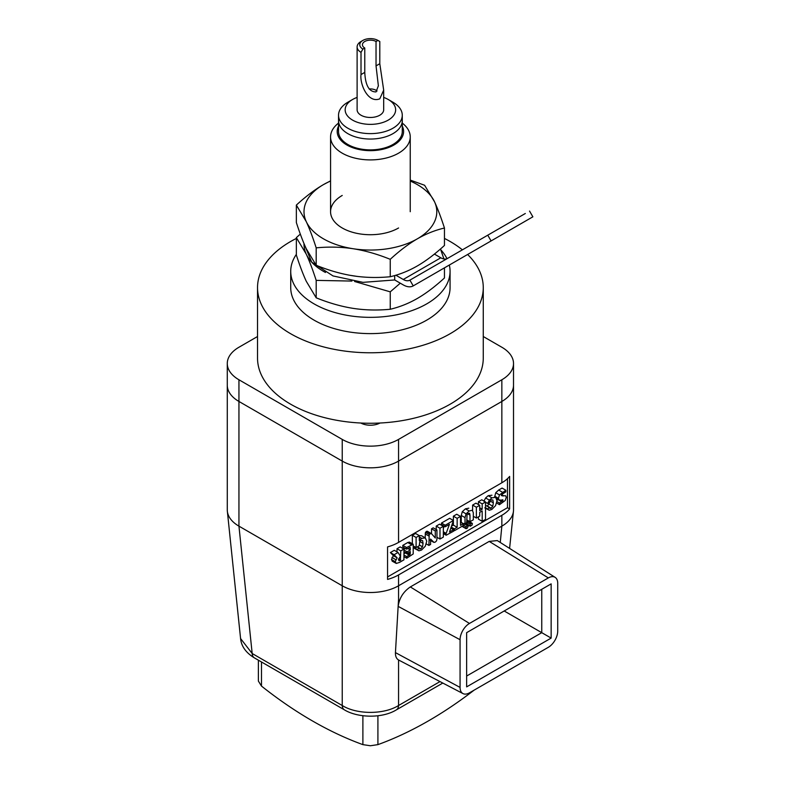 <?xml version="1.0" encoding="UTF-8"?>
<svg xmlns="http://www.w3.org/2000/svg" width="785" height="785" viewBox="0 0 785 785"><rect width="100%" height="100%" fill="white"/><g stroke="black" fill="none" stroke-linecap="round" stroke-linejoin="round"><path stroke-width="1.18" d="M501.85 379.773L501.85 401.459L398.564 461.089A39.839 23 180 0 1 342.231 461.089L238.944 401.459A39.839 23 180 0 1 227.277 385.19A39.839 23 0 0 0 238.944 401.459L342.231 461.089A39.839 23 0 0 0 398.564 461.089L501.85 401.459A39.839 23 0 0 0 513.518 385.19A39.839 23 180 0 1 501.85 401.459L501.85 482.775L398.564 542.406A39.839 23 180 0 1 387.564 546.9L387.564 579.418A39.839 23 180 0 0 398.564 574.934L398.564 585.777A39.839 23 180 0 1 342.231 585.777L238.944 526.146A39.839 23 180 0 1 227.346 511.202A39.839 23 180 0 1 227.277 509.877L227.277 363.514A39.839 23 0 0 0 238.944 379.773L342.231 439.404A39.839 23 0 0 0 398.564 439.404L501.85 379.773A39.839 23 0 0 0 513.518 363.514A39.839 23 0 0 0 501.85 347.245L483.266 336.52M501.85 482.775A39.839 23 180 0 0 509.632 476.426L509.632 508.945A39.839 23 180 0 1 501.85 515.303L398.564 574.934M513.518 363.514L513.518 509.877A39.839 23 180 0 1 513.459 511.202A39.839 23 180 0 1 501.85 526.146L398.564 585.777L398.564 599.19L395.444 652.62C395.336 656.26 396.376 658.713 398.564 659.979L398.564 705.509C383.914 714.684 356.881 714.684 342.231 705.509L252.181 653.512L240.583 638.548M238.944 379.773L238.944 526.146L252.181 653.512A10.627 6.133 -60 0 0 254.369 657.869L254.369 657.869C246.029 652.806 241.446 646.457 240.612 638.843M342.231 439.404L342.231 705.509A10.627 6.133 -60 0 0 344.419 709.856L254.369 657.869M387.564 576.946L507.493 507.709L507.493 478.683M496.679 503.077L499.486 504.686L505.236 500.477L506.296 497.288L505.736 495.826L501.379 495.61L501.762 494.471L505.825 491.861L505.825 490.242L502.066 488.074L498.652 490.046L495.727 492.745L494.707 496.807M498.141 499.505L497.003 500.173M489.536 501.89L489.026 504.048L487.161 506.178M491.95 495.217L488.172 495.688L485.611 497.965L483.864 501.272M485.532 501.958L482.186 503.891L482.186 509.22L479.713 510.642L479.713 505.314L476.367 507.247L476.367 518.041L479.713 516.108L479.713 512.389L482.186 510.966L482.186 521.309L485.532 519.376L485.532 501.958L481.774 499.79L478.428 501.723L478.428 504.569M479.713 505.314L475.955 503.146L472.609 505.079L472.609 510.387M478.428 516.844L478.428 519.14L482.186 521.309M468.812 508.18L465.426 508.827L462.306 511.673L461.266 515.441L461.266 522.417L465.024 524.586L466.683 523.634L467.055 514.764L468.351 513.419L469.607 513.292L469.979 515.146L469.979 521.721L473.326 519.788L473.326 512.811L472.315 510.211L469.185 510.996L466.064 513.841L465.024 517.6L465.024 524.586M464.092 523.458L463.072 523.664M462.247 526.48L465.897 528.59M472.452 523.968L472.07 523.193L471.118 523.35L470.205 524.272L470.215 526.215L472.05 525.155L472.07 523.193L468.311 521.024L468.694 521.799L468.311 521.024L466.447 522.104M466.084 523.31L470.146 526.176L466.084 523.31M460.491 516.412L457.145 518.345L457.145 527.284L454.387 528.884L454.387 530.729L463.248 525.607L463.248 523.762L460.491 525.351L460.491 516.412L456.733 514.244L453.387 516.177L453.387 520.475M453.387 521.309L453.387 525.116L451.63 526.127M453.426 520.494L449.668 518.326L441.474 523.055L441.474 524.596L445.232 526.764L449.432 524.341L445.909 534.026L446.194 535.213L453.495 531.239L453.495 529.679L449.501 531.975L453.426 520.494L445.232 525.224L445.232 526.764M444.202 526.176L443.329 528.55M443.329 526.323L439.983 528.256L439.983 539.04L443.329 537.107L443.329 526.323L439.571 524.154L436.224 526.087L436.224 529.59M431.887 534.094L430.945 533.398L429.199 534.487L428.924 545.428L430.582 544.466L430.582 539.059L434.007 542.406L435.273 542.101L436.538 540.865L436.941 539.05L436.941 530.003L435.283 530.964L435.283 537.99L431.887 534.094L427.187 531.229L428.139 531.926L427.187 531.229L425.45 532.318L425.166 537.813M436.941 530.003L433.192 527.834L431.534 528.796L431.534 533.741M414.421 546.595L413.685 547.469L415.196 548.656M419.494 548.931L418.886 547.92L417.443 549.637L418.945 550.825L421.545 550.03L425.274 546.252L426.726 541.208L425.323 537.902L421.584 535.743L419.278 535.625L416.109 537.47L416.109 547.567L419.298 545.732L419.739 541.827L421.045 540.512L422.595 540.571L423.066 543.426L422.497 546.802L420.838 548.823L419.573 548.97M421.565 535.733L425.323 537.902L421.761 538.373L419.298 540.571L419.298 535.635L415.54 533.466L412.351 535.301L412.351 543.769M409.446 542.092L413.204 544.26L409.446 542.092L407.749 542.523L402.813 545.369L402.813 546.988L406.571 549.157L410.133 547.331L410.339 549.951L407.121 551.816L407.121 553.435L410.339 551.57L410.123 554.416L406.738 556.624L406.738 558.233L413.204 553.945L413.204 544.26L406.571 547.538L406.571 549.157M405.384 548.48L403.932 549.314M406.375 552.247L403.932 553.906M403.932 549.068L400.762 550.893L400.399 560.402L398.996 560.716L398.515 559.568L400.37 556.202L398.044 552.463L394.129 554.73L397.141 557.841L395.218 561.677L396.297 563.434L399.447 562.443L403.932 559.852L403.932 549.068L400.173 546.9L397.014 548.725L397.014 551.875M398.044 552.463L394.286 550.295L390.371 552.562L393.383 555.672L391.46 559.509L392.539 561.275M509.632 508.945L507.493 507.709M505.825 490.242L499.486 494.913L498.416 498.328L499.044 500.025L496.719 498.681L499.005 499.996L503.018 500.231L499.486 503.077L499.486 504.686M496.964 501.615L499.486 503.077M502.871 499.888L502.253 499.79M489.791 508.346L489.183 507.345L487.73 509.053L489.241 510.24L491.832 509.445L495.551 505.668L497.013 500.653L495.6 497.327L491.93 497.857L489.369 500.133L487.613 503.44L488.937 503.479L491.312 499.908L492.862 499.986L493.353 502.842L492.784 506.217L491.125 508.238L489.86 508.386M484.777 507.856L489.241 510.24M468.223 526.411L467.85 525.626L466.918 525.773L465.613 527.922L466.918 528.54L468.223 526.411L465.534 524.292L467.889 525.646M462.434 526.078L466.005 528.648M466.663 523.644L470.215 526.215M443.329 533.162L446.194 535.213M430.582 540.315L434.007 542.406M414.49 548.44L418.945 550.825M392.127 561.128L396.297 563.434M485.532 502.233L487.613 503.44M485.532 507.777L487.73 509.053M485.532 505.236L489.183 507.345M478.428 501.723L482.186 503.891M473.326 516.285L476.367 518.041M472.609 505.079L476.367 507.247M479.713 507.787L482.186 509.22M466.683 519.817L469.979 521.721M453.387 516.177L457.145 518.345M460.491 522.172L463.248 523.762M453.495 530.209L454.387 530.729M451.287 527.088L454.387 528.884M453.387 525.116L457.145 527.284M441.474 523.055L445.232 525.224M450.884 528.168L453.495 529.679M436.224 526.087L439.983 528.256M436.941 537.293L439.983 539.04M431.534 528.796L435.283 530.964M426.314 543.917L428.924 545.428M413.685 546.174L416.109 547.567M412.351 535.301L416.109 537.47M413.685 547.469L417.443 549.637M417.198 546.949L418.886 547.92M402.813 545.369L406.571 547.538M403.932 556.614L406.738 558.233M403.932 555.005L406.738 556.624M403.932 551.59L407.121 553.435M403.932 549.971L407.121 551.816M407.768 548.47L410.339 549.951M397.014 548.725L400.762 550.893M393.383 555.672L397.141 557.841M390.371 552.562L394.129 554.73M398.574 558.9L400.762 560.166M469.459 692.841A13.276 7.664 -60 0 1 462.983 693.587A13.276 7.664 -60 0 1 460.069 687.415L460.069 639.716A13.276 7.664 -60 0 1 469.459 623.447L548.332 577.917A13.276 7.664 -60 0 1 555.132 577.358A13.276 7.664 -60 0 1 557.723 583.333L557.723 631.042A13.276 7.664 -60 0 1 548.332 647.301L469.459 692.841M460.069 639.716L398.172 606.383C399.28 598.19 403.343 591.704 410.339 586.935L489.212 541.395L497.298 540.58L555.132 577.358M500.261 542.464L501.85 526.146L501.85 515.303M551.148 583.873L466.643 632.661L466.643 686.875L551.148 638.087L551.148 583.873L541.758 589.299L541.758 632.671L504.206 610.985M551.148 638.087L541.758 632.671L466.643 676.032M258.373 660.175L258.373 681.066L261.483 686.08A389.762 225.03 -120 0 0 362.886 744.631L370.402 745.75L377.909 744.631A389.762 225.03 120 0 0 474.101 690.162M402.273 123.108A39.839 23 180 0 1 410.241 136.904A39.839 23 180 0 1 385.641 158.158A39.839 23 180 0 1 342.231 153.173A39.839 23 0 0 1 330.563 136.904L330.563 211.714M338.531 123.108A39.839 23 0 0 0 330.563 136.904M338.531 126.12A33.196 19.164 0 0 0 346.931 145.039A33.196 19.164 180 0 0 387.309 147.982A33.196 19.164 180 0 0 402.273 126.12M383.679 97.418A25.228 14.562 180 0 1 388.241 99.499L392.932 102.217A31.871 18.398 180 0 1 402.273 115.218L402.273 131.487A31.871 18.398 180 0 1 392.932 144.499A31.871 18.398 0 0 1 358.205 148.483A31.871 18.398 0 0 1 338.531 131.487L338.531 120.645A31.871 18.398 0 0 0 358.205 137.64A31.871 18.398 0 0 0 392.932 133.656A31.871 18.398 180 0 0 402.273 120.645A31.871 18.398 180 0 1 392.932 133.656A31.871 18.398 0 0 1 358.205 137.64A31.871 18.398 0 0 1 338.531 120.645L338.531 115.218A31.871 18.398 180 0 1 347.863 102.217L352.563 99.499A25.228 14.562 180 0 1 357.116 97.418M379.793 98.812C367.88 103.679 359.677 83.946 361.012 74.565L364.77 72.397C365.388 85.467 369.146 91.973 376.035 91.914L378.37 85.82L376.035 65.891L379.793 63.722L383.679 90.118L379.793 98.812M379.793 63.722L379.793 41.497L377.909 40.408A10.627 6.133 0 0 0 362.886 40.408L361.012 41.497A13.276 7.664 0 0 0 357.116 46.914A13.276 7.664 0 0 0 361.012 52.34L361.012 74.565M383.679 90.118L383.679 109.802A13.276 7.664 180 0 1 379.793 115.218A13.276 7.664 180 0 1 365.319 116.886A13.276 7.664 180 0 1 357.116 109.802L357.116 46.914M388.241 99.499A25.228 14.562 180 0 1 388.241 120.105A25.228 14.562 180 0 1 352.563 120.105A25.228 14.562 180 0 1 352.563 99.499L347.863 102.217M362.886 40.408A10.627 6.133 0 0 0 362.886 49.082L361.012 52.34M362.886 49.082L364.77 48.003L364.77 72.397M364.77 48.003A7.968 4.602 180 0 1 362.435 44.745A7.968 4.602 180 0 1 364.77 41.497A7.968 4.602 180 0 1 376.035 41.497L376.035 65.891M376.035 41.497L377.909 40.408M377.055 91.011A7.968 4.602 0 0 0 369.156 88.99M402.273 115.218A31.871 18.398 180 0 1 392.932 128.23A31.871 18.398 180 0 1 358.205 132.223A31.871 18.398 180 0 1 338.531 115.218M257.529 336.52L238.944 347.245A39.839 23 0 0 0 227.277 363.514M379.989 423.017A13.944 8.046 180 0 1 360.806 423.017M296.347 238.434A112.873 65.165 0 0 0 257.529 287.614L257.529 358.088A112.873 65.165 0 0 0 290.587 404.167A112.873 65.165 0 0 0 413.597 418.297A112.873 65.165 0 0 0 483.266 358.088L483.266 287.614A112.873 65.165 0 0 0 467.605 254.487M257.529 287.614A112.873 65.165 0 0 0 290.587 333.694A112.873 65.165 0 0 0 413.597 347.814A112.873 65.165 0 0 0 483.266 287.614M462.375 249.846A112.873 65.165 0 0 0 450.207 241.535A112.873 65.165 0 0 0 444.457 238.434M296.347 254.379A79.677 46.001 0 0 0 290.725 271.355L290.725 287.614A79.677 46.001 0 0 0 314.059 320.143A79.677 46.001 0 0 0 400.89 330.112A79.677 46.001 0 0 0 450.07 287.614L450.07 271.355A79.677 46.001 0 0 0 449.324 265.045M290.725 271.355A79.677 46.001 0 0 0 314.059 303.873A79.677 46.001 0 0 0 400.89 313.843A79.677 46.001 0 0 0 450.07 271.355M446.999 258.687A79.677 46.001 0 0 0 440.777 249.787M444.457 267.862L444.457 277.968C435.086 286.574 426.059 293.404 417.345 298.457C408.642 303.452 399.604 307.053 390.243 309.261C377.448 310.487 365.113 310.193 353.221 308.377C341.318 306.513 328.974 302.981 316.188 297.809L306.268 281.275C303.079 274.377 299.772 265.634 296.347 255.056L296.347 237.629L300.312 234.097M351.896 281.069L316.188 280.382C312.764 269.804 309.457 261.062 306.268 254.163L296.347 237.629M325.471 272.464A66.391 38.328 0 0 1 306.268 254.163A66.391 38.328 180 0 1 304.011 243.625L311.704 262.151L333.007 275.927L362.994 282.355L394.698 279.96L403.264 284.906A19.919 11.5 -120 0 0 413.224 285.887L532.868 216.817L529.541 211.067M440.483 248.973L443.937 258.981M400.301 283.189L390.243 291.843L354.575 281.491M390.243 309.261L390.243 291.843M316.188 297.809L316.188 280.382M395.866 275.211L403.264 279.48A13.276 7.664 -120 0 0 409.907 280.137L525.322 213.5M349.639 275.25L357.45 276.438M447.401 258.491A13.276 7.664 60 0 1 440.827 257.794L434.399 254.085M519.562 224.49L476.25 249.502M450.708 264.251A19.919 11.5 60 0 0 450.776 264.202L413.224 285.887L409.907 280.137M394.698 279.96L394.698 275.555M410.241 180.089L424.606 185.26L434.537 201.794C437.716 208.692 441.023 217.435 444.457 228.013L444.457 245.44C435.086 254.046 426.059 260.875 417.345 265.929C408.642 270.933 399.604 274.534 390.243 276.732C377.448 277.959 365.113 277.664 353.221 275.849C341.318 273.985 328.974 270.462 316.188 265.281L306.268 248.747C303.079 241.849 299.772 233.106 296.347 222.528L296.347 205.101C305.708 196.495 314.746 189.666 323.449 184.612L330.563 180.864M444.457 228.013C435.086 230.221 426.059 233.822 417.345 238.826C408.642 243.88 399.604 250.709 390.243 259.315C377.448 254.134 365.113 250.611 353.221 248.747C341.318 246.932 328.974 246.637 316.188 247.854C312.764 237.276 309.457 228.533 306.268 221.635A66.391 38.328 180 0 1 323.449 184.612A66.391 38.328 180 0 1 330.563 181.05M410.241 181.05A66.391 38.328 0 0 1 434.537 201.794A66.391 38.328 180 0 1 417.345 238.826A66.391 38.328 180 0 1 353.221 248.747A66.391 38.328 0 0 1 306.268 221.635L296.347 205.101M398.564 227.984A39.839 23 180 0 1 342.231 227.984A39.839 23 180 0 1 342.231 195.455M390.243 276.732L390.243 259.315M316.188 265.281L316.188 247.854M398.564 439.404L398.564 542.406M442.799 683.058L396.386 709.856A10.627 6.133 -120 0 0 398.564 705.509L439.992 681.596M498.652 490.046L502.4 492.215M501.429 495.168L502.92 496.032M501.625 494.678L503.656 495.845M498.043 499.564L501.801 501.733M501.036 500.045L502.694 501.007M494.658 496.159L498.416 498.328M495.727 492.745L499.486 494.913M485.611 497.965L489.369 500.133M488.172 495.688L491.93 497.857M487.367 506.07L491.125 508.238M489.026 504.048L492.784 506.217M490.134 500.977L493.353 502.842M467.742 513.851L469.979 515.146M461.266 515.441L465.024 517.6M462.306 511.673L466.064 513.841M465.426 508.827L469.185 510.996M463.248 525.126L465.986 526.706M466.683 522.241L470.205 524.272M467.36 521.181L471.118 523.35M443.329 533.555L445.949 535.066M443.329 532.534L445.909 534.026M443.329 531.759L446.106 533.368M425.166 533.869L428.924 536.037M425.45 532.318L429.199 534.487M426.343 531.396L430.092 533.564M419.298 538.647L420.466 539.324M419.298 536.94L421.761 538.373M417.394 546.831L420.838 548.823M419.298 544.957L422.497 546.802M419.877 541.581L423.066 543.426M407.749 542.523L411.507 544.692M405.511 552.983L409.27 555.152M407.768 553.052L410.123 554.416M408.808 552.454L410.339 553.337M409.328 547.567L410.339 548.156M391.46 559.509L395.218 561.677M391.941 557.458L395.699 559.627M398.525 559.322L400.399 560.402M460.069 687.415L395.444 652.62M469.459 623.447L410.339 586.935M548.332 577.917L489.212 541.395M377.909 744.631L377.909 715.753M362.886 744.631L362.886 715.753M261.483 686.08L261.483 661.971M440.827 257.794L403.264 279.48M450.776 264.202L413.224 285.887L450.776 264.202M491.086 240.936L487.76 235.186M396.386 709.856C381.942 718.775 357.195 717.735 344.419 709.856M227.346 511.192L240.602 638.784M465.956 528.629L462.198 526.46M472.109 523.222L468.36 521.054M446.057 535.164L443.329 533.594M433.575 542.239L429.817 540.07M431.2 533.506L427.452 531.337M462.983 693.587L398.682 660.048M509.593 548.391L513.419 511.555M410.241 136.904L410.241 211.714"/></g></svg>
